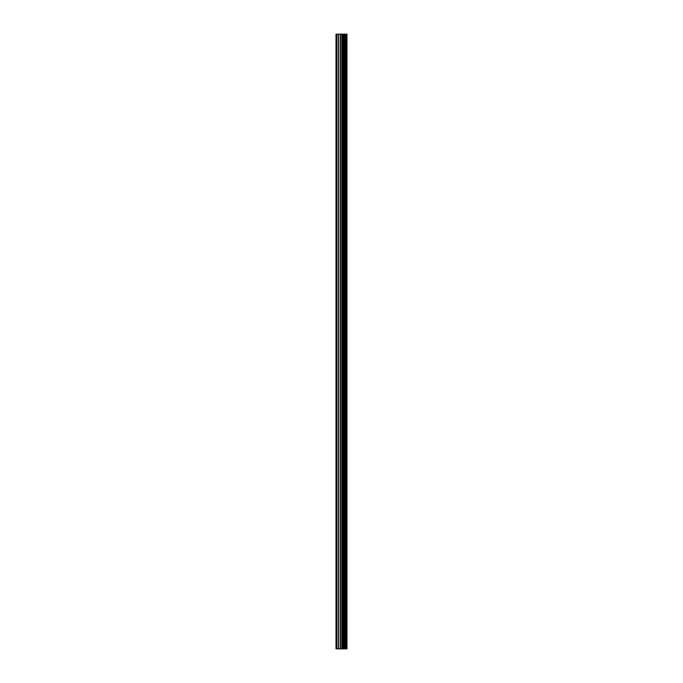 <?xml version="1.0" encoding="UTF-8"?>
<svg xmlns="http://www.w3.org/2000/svg" width="683" height="683" viewBox="0 0 683 683"><rect width="100%" height="100%" fill="white"/><g stroke="black" fill="none" stroke-linecap="round" stroke-linejoin="round"><path stroke-width="1.02" d="M340.194 648.85L346.973 648.85L346.973 34.15L336.027 34.15L336.027 648.85L340.194 648.85L340.194 34.15M346.554 648.85L346.554 34.15M342.26 648.85L342.26 34.15M342.115 648.85L342.115 34.15M336.659 648.85L336.659 34.15M346.776 648.85L346.776 34.15M345.547 648.85L345.547 34.15M345.47 648.85L345.47 34.15M345.017 648.85L345.017 34.15M344.838 648.85L344.838 34.15M343.984 648.85L343.984 34.15M343.805 648.85L343.805 34.15M343.353 648.85L343.353 34.15M343.276 648.85L343.276 34.15M342.038 648.85L342.038 34.15M341.799 648.85L341.799 34.15M340.433 648.85L340.433 34.15M338.418 648.85L338.418 34.15M338.179 648.85L338.179 34.15"/></g></svg>
